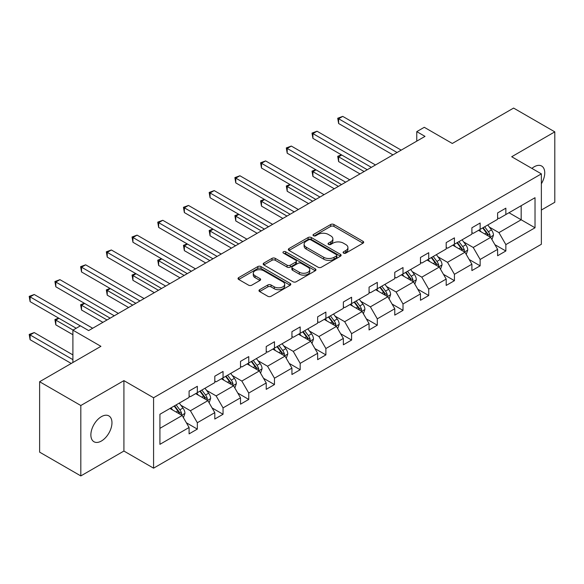 <?xml version="1.0" encoding="UTF-8"?>
<svg xmlns="http://www.w3.org/2000/svg" width="584" height="584" viewBox="0 0 584 584"><rect width="100%" height="100%" fill="white"/><g stroke="black" fill="none" stroke-linecap="round" stroke-linejoin="round"><path stroke-width="0.88" d="M343.567 253.113A1.599 0.927 0 0 0 345.83 253.113L363.014 243.185A2.285 1.321 0 0 0 363.686 242.251A2.285 1.321 0 0 0 363.014 241.316L333.902 224.512A2.285 1.321 0 0 0 330.661 224.512L313.477 234.432A1.599 0.927 0 0 0 313.009 235.082A1.599 0.927 0 0 0 313.477 235.739A1.599 0.927 0 0 0 315.74 235.739L317.966 234.454A7.322 4.227 0 0 1 328.317 234.454L330.741 235.856A7.322 4.227 0 0 1 332.887 238.841A7.322 4.227 0 0 1 330.741 241.834L328.522 243.119A1.599 0.927 0 0 0 328.055 243.769A1.599 0.927 0 0 0 328.522 244.426A1.599 0.927 0 0 0 330.785 244.426L333.011 243.141A7.322 4.227 0 0 1 343.363 243.141L345.786 244.543A7.322 4.227 0 0 1 347.933 247.528A7.322 4.227 0 0 1 345.786 250.521L343.567 251.806A1.599 0.927 0 0 0 343.093 252.456A1.599 0.927 0 0 0 343.567 253.113L343.567 251.806M101.419 441.008A14.914 8.614 120 0 0 111.164 427.86A14.914 8.614 120 0 0 108.88 415.91A14.914 8.614 120 0 0 101.419 416.647A14.914 8.614 120 0 0 91.673 429.787A14.914 8.614 120 0 0 93.958 441.745A14.914 8.614 120 0 0 101.419 441.008M541.368 183.756A14.914 8.614 120 0 0 541.66 166.046A14.914 8.614 120 0 0 534.199 166.783A14.914 8.614 120 0 0 531.9 168.404M541.368 210.028L554.8 202.276L554.8 131.86L513.599 108.077L452.293 143.467L424.276 127.297L416.772 131.626L416.772 141.138M80.818 475.924L123.918 451.045L123.918 380.629L80.818 405.515L80.818 475.924L39.617 452.14L39.617 381.724L100.922 346.327L72.905 330.157L72.905 362.503M80.818 405.515L39.617 381.724M259.646 289.701A2.285 1.321 0 0 0 258.975 290.635A2.285 1.321 0 0 0 259.646 291.569L267.815 296.285A2.285 1.321 0 0 0 271.049 296.285L290.138 285.262A2.285 1.321 0 0 0 290.81 284.328A2.285 1.321 0 0 0 290.138 283.393L261.026 266.581A2.285 1.321 0 0 0 257.785 266.581L238.695 277.604A2.285 1.321 0 0 0 238.031 278.539A2.285 1.321 0 0 0 238.695 279.473L248.565 285.167A2.285 1.321 0 0 0 251.799 285.167L259.968 280.451A2.285 1.321 0 0 0 260.639 279.517A2.285 1.321 0 0 0 259.968 278.583L255.077 275.757A6.117 3.533 0 0 1 253.288 273.261A6.117 3.533 0 0 1 257.062 269.998A6.117 3.533 0 0 1 263.734 270.764L282.904 281.831A6.117 3.533 0 0 1 284.693 284.328A6.117 3.533 0 0 1 280.919 287.591A6.117 3.533 0 0 1 274.246 286.824L271.049 284.985A2.285 1.321 0 0 0 267.815 284.985L259.646 289.701L259.646 291.569M72.905 330.157L80.402 325.828L88.644 330.581L425.013 136.379L416.772 131.626M123.918 380.629L153.577 397.755L541.368 173.871L541.368 244.28L153.577 468.171L153.577 397.755M554.8 131.86L511.701 156.746L541.368 173.871M318.127 267.238A2.285 1.321 0 0 0 321.361 267.238L340.45 256.215A2.285 1.321 0 0 0 341.122 255.281A2.285 1.321 0 0 0 340.45 254.347L311.33 237.535A2.285 1.321 0 0 0 308.096 237.535L289.007 248.558A2.285 1.321 0 0 0 288.335 249.492A2.285 1.321 0 0 0 289.007 250.427L318.127 267.238M284.065 253.456A1.599 0.927 0 0 1 285.693 253.682L285.693 251.777L315.294 268.874A2.285 1.321 0 0 1 315.966 269.808A2.285 1.321 0 0 1 315.294 270.742L296.205 281.758A2.285 1.321 0 0 1 292.971 281.758L263.851 264.946L263.851 263.077A2.285 1.321 0 0 0 263.187 264.012A2.285 1.321 0 0 0 263.851 264.946M263.851 263.077L272.02 258.362A2.285 1.321 0 0 1 275.261 258.362L287.065 265.18A2.285 1.321 0 0 0 290.299 265.18L295.723 262.055A2.285 1.321 0 0 0 296.395 261.121A2.285 1.321 0 0 0 295.723 260.187L283.43 253.091A1.599 0.927 0 0 1 282.955 252.434A1.599 0.927 0 0 1 283.948 251.58A1.599 0.927 0 0 1 285.693 251.777M159.921 414.268L189.092 397.427L189.092 391.054L197.334 386.294L197.334 392.667L214.802 382.586L214.802 376.206L223.044 371.453L223.044 377.826L240.513 367.738L240.513 361.365L248.755 356.605L248.755 362.985L266.224 352.897L266.224 346.524L274.465 341.764L274.465 348.137L291.934 338.056L291.934 331.675L300.176 326.923L300.176 333.296L317.645 323.207L317.645 316.835L325.887 312.075L325.887 318.448L343.356 308.367L343.356 301.994L351.597 297.234L351.597 303.607L369.066 293.526L369.066 287.146L377.3 282.386L377.3 288.766L394.777 278.678L394.777 272.305L403.011 267.545L403.011 273.918L420.48 263.837L420.48 257.464L428.722 252.704L428.722 259.077L446.191 248.988L446.191 242.615L454.432 237.856L454.432 244.236L471.901 234.148L471.901 227.775L480.143 223.015L480.143 229.388L497.612 219.307L497.612 212.926L505.853 208.174L505.853 214.547L535.024 197.706L535.024 227.775L505.853 244.616L505.853 250.989L497.612 255.748L497.612 249.375L480.143 259.457L480.143 265.837L471.901 270.589L471.901 264.216L454.432 274.305L454.432 280.678L446.191 285.437L446.191 279.057L428.722 289.146L428.722 295.519L420.48 300.278L420.48 293.905L403.011 303.987L403.011 310.367L394.777 315.119L394.777 308.746L377.3 318.835L377.3 325.208L369.066 329.967L369.066 323.587L351.597 333.676L351.597 340.049L343.356 344.808L343.356 338.435L325.887 348.517L325.887 354.897L317.645 359.649L317.645 353.276L300.176 363.365L300.176 369.738L291.934 374.497L291.934 368.117L274.465 378.206L274.465 384.579L266.224 389.338L266.224 382.965L248.755 393.047L248.755 399.427L240.513 404.179L240.513 397.806L223.044 407.895L223.044 414.268L214.802 419.027L214.802 412.647L197.334 422.736L197.334 429.109L189.092 433.868L189.092 427.495L159.921 444.336L159.921 414.268M195.684 393.623L207.882 400.661L190.413 410.749L180.872 405.238M190.413 410.749L197.334 422.736M207.882 400.661L214.802 412.647M189.092 395.901L190.413 396.667L197.334 392.667M221.394 378.775L233.593 385.82L216.124 395.901L206.583 390.397M216.124 395.901L223.044 407.895M233.593 385.82L240.513 397.806M214.802 381.06L216.124 381.819L223.044 377.826M247.105 363.934L259.303 370.971L241.834 381.06L232.293 375.556M241.834 381.06L248.755 393.047M259.303 370.971L266.224 382.965M240.513 366.219L241.834 366.978L248.755 362.985M272.816 349.093L285.014 356.13L267.545 366.219L258.004 360.708M267.545 366.219L274.465 378.206M285.014 356.13L291.934 368.117M266.224 351.371L267.545 352.137L274.465 348.137M298.526 334.245L310.724 341.29L293.256 351.371L283.714 345.867M293.256 351.371L300.176 363.365M310.724 341.29L317.645 353.276M291.934 336.53L293.256 337.289L300.176 333.296M324.237 319.404L336.435 326.441L318.959 336.53L309.425 331.026M318.959 336.53L325.887 348.517M336.435 326.441L343.356 338.435M317.645 321.689L318.959 322.448L325.887 318.448M349.947 304.563L362.138 311.601L344.669 321.689L335.136 316.178M344.669 321.689L351.597 333.676M362.138 311.601L369.066 323.587M343.356 306.841L344.669 307.607L351.597 303.607M375.658 289.715L387.849 296.76L370.38 306.841L360.846 301.337M370.38 306.841L377.3 318.835M387.849 296.76L394.777 308.746M369.066 292L370.38 292.759L377.3 288.766M401.369 274.874L413.56 281.911L396.091 292L386.55 286.496M396.091 292L403.011 303.987M413.56 281.911L420.48 293.905M394.777 277.159L396.091 277.918L403.011 273.918M427.072 260.026L439.27 267.071L421.801 277.159L412.26 271.648M421.801 277.159L428.722 289.146M439.27 267.071L446.191 279.057M420.48 262.311L421.801 263.077L428.722 259.077M452.782 245.185L464.981 252.23L447.512 262.311L437.971 256.807M447.512 262.311L454.432 274.305M464.981 252.23L471.901 264.216M446.191 247.47L447.512 248.229L454.432 244.236M478.493 230.344L490.691 237.381L473.222 247.47L463.681 241.966M473.222 247.47L480.143 259.457M490.691 237.381L497.612 249.375M471.901 232.629L473.222 233.388L480.143 229.388M508.985 212.737L521.176 219.781L498.933 232.629L489.392 227.118M498.933 232.629L505.853 244.616M535.024 227.775L521.176 219.781L521.176 205.699L535.024 197.706M123.918 451.045L153.577 468.171M497.612 217.781L498.933 218.547L505.853 214.547M159.921 428.349L182.172 415.501L169.98 408.464M182.172 415.501L189.092 427.495M494.896 244.667L505.853 250.989M469.186 259.508L480.143 265.837M443.475 274.349L454.432 280.678M417.764 289.197L428.722 295.519M392.054 304.038L403.011 310.367M366.343 318.879L377.3 325.208M340.633 333.727L351.597 340.049M314.922 348.568L325.887 354.897M289.211 363.409L300.176 369.738M263.508 378.257L274.465 384.579M237.797 393.098L248.755 399.427M212.087 407.939L223.044 414.268M186.376 422.787L197.334 429.109M344.202 253.339L345.786 252.419A7.322 4.227 0 0 0 347.933 249.434L347.933 247.528M332.887 238.841L332.887 240.747A7.322 4.227 0 0 1 330.741 243.74L329.157 244.652M362.985 243.207L333.902 226.409A2.285 1.321 0 0 0 330.661 226.409L314.119 235.965M340.45 254.347L340.45 256.215L311.33 239.44A2.285 1.321 0 0 0 308.096 239.44L289.036 250.441M336.406 255.938A1.599 0.927 0 0 0 336.873 255.281A1.599 0.927 0 0 0 336.406 254.631L310.849 239.871A1.599 0.927 0 0 0 308.586 239.871L306.235 241.228A7.322 4.227 0 0 0 304.096 244.214A7.322 4.227 0 0 0 306.235 247.2L323.711 257.288A7.322 4.227 0 0 0 334.063 257.288L336.406 255.938L336.406 257.836A1.599 0.927 0 0 0 336.873 257.186L336.873 255.281M304.096 244.214L304.096 246.119A7.322 4.227 0 0 0 306.235 249.105L306.235 247.2M336.406 257.836L334.063 259.194A7.322 4.227 0 0 1 323.711 259.194L306.235 249.105M263.88 264.968L272.02 260.267L272.02 258.362M296.395 261.121L296.395 263.019A2.285 1.321 0 0 1 295.723 263.953L290.299 267.085A2.285 1.321 0 0 1 287.065 267.085L275.261 260.267A2.285 1.321 0 0 0 272.02 260.267M285.693 253.682L315.265 270.757M299.322 272.253A6.117 3.533 0 0 0 305.987 273.02A6.117 3.533 0 0 0 309.768 269.757A6.117 3.533 0 0 0 307.972 267.26L301.22 263.362A2.285 1.321 0 0 0 297.986 263.362L292.569 266.486A2.285 1.321 0 0 0 291.898 267.421A2.285 1.321 0 0 0 292.569 268.355L299.322 272.253L299.322 274.159A6.117 3.533 0 0 0 305.987 274.925A6.117 3.533 0 0 0 309.768 271.662L309.768 269.757M291.898 267.421L291.898 269.326A2.285 1.321 0 0 0 292.569 270.261L292.569 268.355M299.322 274.159L292.569 270.261M284.693 284.328L284.693 286.233A6.117 3.533 0 0 1 280.919 289.496A6.117 3.533 0 0 1 274.246 288.73L271.049 286.883A2.285 1.321 0 0 0 267.815 286.883L259.676 291.584M253.288 273.261L253.288 275.166A6.117 3.533 0 0 0 255.077 277.663L255.077 275.757M259.968 278.583L259.968 280.451L255.077 277.663M290.109 285.277L261.026 268.487A2.285 1.321 0 0 0 257.785 268.487L238.732 279.488M491.94 239.557L493.458 235.177A6.176 3.562 -120 0 0 491.487 229.913L487.786 224.979M481.15 231.877L479.544 229.738M341.757 155.016L338.625 156.819L338.625 161.578L359.999 173.915M489.779 236.856L490.122 235.44A6.176 3.562 -120 0 0 488.355 231.724L484.654 226.782M483.107 227.68L487.18 233.118A3.146 1.818 60 0 1 487.749 234.067L490.122 235.44M482.676 227.928L486.377 232.87A6.176 3.562 60 0 1 487.917 235.783M338.625 161.578L337.72 156.3L364.117 171.543M337.72 156.3L341.392 154.804M397.084 152.512L338.625 118.764L342.742 116.384L401.201 150.132M392.959 154.891L338.625 123.516L338.625 118.764L337.72 118.238L342.742 116.384M338.625 123.516L337.72 118.238M466.236 254.398L467.748 250.018A6.176 3.562 -120 0 0 465.776 244.762L462.075 239.82M455.44 246.718L453.834 244.579M316.046 169.856L312.914 171.667L312.914 176.419L334.289 188.763M464.068 251.704L464.411 250.281A6.176 3.562 -120 0 0 462.645 246.565L458.944 241.63M457.396 242.521L461.469 247.959A3.146 1.818 60 0 1 462.046 248.915L464.411 250.281M456.965 242.769L460.666 247.711A6.176 3.562 60 0 1 462.207 250.624M312.914 176.419L312.009 171.141L338.406 186.384M312.009 171.141L315.681 169.645M440.526 269.239L442.037 264.866A6.176 3.562 -120 0 0 440.066 259.603L436.365 254.668M429.729 261.566L428.13 259.42M290.336 184.697L287.204 186.508L287.204 191.267L308.578 203.604M438.358 266.545L438.708 265.129A6.176 3.562 -120 0 0 436.934 261.413L433.233 256.471M431.693 257.369L435.759 262.8A3.146 1.818 60 0 1 436.336 263.756L438.708 265.129M431.262 257.617L434.956 262.552A6.176 3.562 60 0 1 436.496 265.472M287.204 191.267L286.299 185.982L312.695 201.224M286.299 185.982L289.971 184.493M371.373 167.352L312.914 133.605L317.032 131.225L375.49 164.973M367.248 169.732L312.914 138.364L312.914 133.605L312.009 133.079L317.032 131.225M312.914 138.364L312.009 133.079M345.662 182.193L287.204 148.445L291.321 146.066L349.779 179.821M341.538 184.573L287.204 153.205L287.204 148.445L286.299 147.927L291.321 146.066M287.204 153.205L286.299 147.927M414.815 284.087L416.326 279.707A6.176 3.562 -120 0 0 414.355 274.443L410.661 269.509M404.019 276.407L402.42 274.268M264.625 199.546L261.493 201.349L261.493 206.108L282.868 218.452M412.647 281.386L412.998 279.97A6.176 3.562 -120 0 0 411.224 276.254L407.53 271.319M405.982 272.21L410.048 277.648A3.146 1.818 60 0 1 410.625 278.597L412.998 279.97M405.551 272.458L409.253 277.4A6.176 3.562 60 0 1 410.786 280.313M261.493 206.108L260.588 200.83L286.992 216.073M260.588 200.83L264.267 199.334M319.952 197.042L261.493 163.294L265.618 160.914L324.069 194.662M315.827 199.421L261.493 168.046L261.493 163.294L260.588 162.768L265.618 160.914M261.493 168.046L260.588 162.768M389.105 298.928L390.616 294.548A6.176 3.562 -120 0 0 388.652 289.292L384.951 284.35M378.315 291.248L376.709 289.109M238.914 214.386L235.783 216.197L235.783 220.949L257.157 233.293M386.936 296.234L387.287 294.81A6.176 3.562 -120 0 0 385.52 291.095L381.819 286.16M380.272 287.051L384.345 292.489A3.146 1.818 60 0 1 384.914 293.445L387.287 294.81M379.841 287.299L383.542 292.241A6.176 3.562 60 0 1 385.075 295.154M235.783 220.949L234.877 215.671L261.282 230.914M234.877 215.671L238.557 214.175M294.241 211.882L235.783 178.135L239.907 175.755L298.358 209.503M290.124 214.262L235.783 182.894L235.783 178.135L234.877 177.609L239.907 175.755M235.783 182.894L234.877 177.609M363.394 313.769L364.912 309.396A6.176 3.562 -120 0 0 362.941 304.133L359.24 299.198M352.605 306.096L350.999 303.95M213.204 229.227L210.072 231.038L210.072 235.797L231.447 248.134M361.233 311.075L361.576 309.659A6.176 3.562 -120 0 0 359.81 305.943L356.109 301.001M354.561 301.899L358.634 307.33A3.146 1.818 60 0 1 359.204 308.286L361.576 309.659M354.13 302.147L357.831 307.082A6.176 3.562 60 0 1 359.372 310.002M210.072 235.797L209.167 230.512L235.571 245.754M209.167 230.512L212.846 229.023M268.531 226.723L210.072 192.976L214.197 190.596L272.655 224.351M264.413 229.103L210.072 197.735L210.072 192.976L209.167 192.457L214.197 190.596M210.072 197.735L209.167 192.457M337.683 328.617L339.202 324.237A6.176 3.562 -120 0 0 337.231 318.981L333.53 314.039M326.894 320.937L325.288 318.798M187.493 244.076L184.362 245.879L184.362 250.638L205.743 262.983M335.523 325.916L335.866 324.5A6.176 3.562 -120 0 0 334.099 320.784L330.398 315.849M328.85 316.74L332.924 322.178A3.146 1.818 60 0 1 333.493 323.127L335.866 324.5M328.42 316.988L332.121 321.93A6.176 3.562 60 0 1 333.661 324.843M184.362 250.638L183.456 245.36L209.86 260.603M183.456 245.36L187.136 243.864M242.82 241.572L184.362 207.824L188.486 205.444L246.944 239.192M238.703 243.951L184.362 212.576L184.362 207.824L183.456 207.298L188.486 205.444M184.362 212.576L183.456 207.298M311.973 343.458L313.491 339.078A6.176 3.562 -120 0 0 311.52 333.822L307.819 328.88M301.183 335.778L299.577 333.639M161.79 258.916L158.658 260.727L158.658 265.479L180.033 277.823M309.812 340.764L310.155 339.341A6.176 3.562 -120 0 0 308.388 335.632L304.687 330.69M303.14 331.581L307.213 337.019A3.146 1.818 60 0 1 307.783 337.975L310.155 339.341M302.709 331.829L306.41 336.771A6.176 3.562 60 0 1 307.951 339.684M158.658 265.479L157.746 260.201L184.15 275.444M157.746 260.201L161.425 258.705M217.109 256.412L158.658 222.665L162.775 220.285L221.234 254.033M212.992 258.792L158.658 227.424L158.658 222.665L157.746 222.139L162.775 220.285M158.658 227.424L157.746 222.139M286.262 358.299L287.781 353.926A6.176 3.562 -120 0 0 285.81 348.663L282.108 343.728M275.473 350.626L273.867 348.48M136.079 273.757L132.948 275.568L132.948 280.327L154.322 292.664M284.101 355.605L284.444 354.189A6.176 3.562 -120 0 0 282.678 350.473L278.977 345.531M277.429 346.429L281.503 351.86A3.146 1.818 60 0 1 282.072 352.816L284.444 354.189M276.998 346.677L280.7 351.612A6.176 3.562 60 0 1 282.24 354.532M132.948 280.327L132.042 275.042L158.439 290.284M132.042 275.042L135.714 273.553M191.399 271.253L132.948 237.506L137.065 235.126L195.523 268.881M187.281 273.633L132.948 242.265L132.948 237.506L132.042 236.987L137.065 235.126M132.948 242.265L132.042 236.987M260.552 373.147L262.07 368.767A6.176 3.562 -120 0 0 260.099 363.511L256.398 358.569M249.762 365.467L248.156 363.328M110.369 288.606L107.237 290.409L107.237 295.168L128.611 307.512M258.391 370.446L258.734 369.03A6.176 3.562 -120 0 0 256.967 365.314L253.266 360.379M251.719 361.27L255.792 366.708A3.146 1.818 60 0 1 256.361 367.664L258.734 369.03M251.288 361.518L254.989 366.46A6.176 3.562 60 0 1 256.529 369.373M107.237 295.168L106.332 289.89L132.729 305.133M106.332 289.89L110.004 288.394M234.848 387.988L236.359 383.608A6.176 3.562 -120 0 0 234.388 378.352L230.687 373.41M224.052 380.308L222.453 378.169M84.658 303.446L81.526 305.257L81.526 310.009L102.901 322.353M232.68 385.294L233.023 383.87A6.176 3.562 -120 0 0 231.257 380.162L227.556 375.22M226.008 376.111L230.081 381.549A3.146 1.818 60 0 1 230.658 382.505L233.023 383.87M225.577 376.359L229.278 381.301A6.176 3.562 60 0 1 230.819 384.214M81.526 310.009L80.621 304.731L107.018 319.974M80.621 304.731L84.293 303.235M209.138 402.829L210.649 398.456A6.176 3.562 -120 0 0 208.678 393.193L204.977 388.258M198.341 395.156L196.742 393.01M58.947 318.287L55.816 320.098L55.816 324.857L72.905 334.72M206.97 400.135L207.32 398.719A6.176 3.562 -120 0 0 205.546 395.003L201.845 390.061M200.305 390.959L204.371 396.39A3.146 1.818 60 0 1 204.947 397.346L207.32 398.719M199.874 391.207L203.568 396.142A6.176 3.562 60 0 1 205.108 399.062M55.816 324.857L54.911 319.572L73.073 330.062M54.911 319.572L58.582 318.083M165.695 286.102L107.237 252.354L111.354 249.974L169.813 283.722M161.571 288.481L107.237 257.106L107.237 252.354L106.332 251.828L111.354 249.974M107.237 257.106L106.332 251.828M139.985 300.942L81.526 267.195L85.644 264.815L144.102 298.563M135.86 303.322L81.526 271.954L81.526 267.195L80.621 266.669L85.644 264.815M81.526 271.954L80.621 266.669M114.274 315.791L55.816 282.036L59.933 279.656L118.391 313.411M110.15 318.163L55.816 286.795L55.816 282.036L54.911 281.517L59.933 279.656M55.816 286.795L54.911 281.517M183.427 417.677L184.938 413.297A6.176 3.562 -120 0 0 182.967 408.041L179.273 403.099M172.638 409.997L171.032 407.858M72.905 354.897L34.23 332.566L30.105 334.939L30.105 339.698L71.255 363.46M181.259 414.976L181.609 413.56A6.176 3.562 -120 0 0 179.835 409.844L176.142 404.909M174.594 405.8L178.66 411.238A3.146 1.818 60 0 1 179.237 412.194L181.609 413.56M174.163 406.048L177.864 410.99A6.176 3.562 60 0 1 179.398 413.903M30.105 339.698L29.2 334.42L72.905 359.649M29.2 334.42L34.23 332.566M80.322 325.872L30.105 296.884L34.23 294.504L92.681 328.252M76.205 328.252L30.105 301.636L30.105 296.884L29.2 296.358L34.23 294.504M30.105 301.636L29.2 296.358M345.786 252.419L345.786 250.521M328.522 244.426L328.522 243.119M330.741 243.74L330.741 241.834M313.477 235.739L313.477 234.432M330.661 226.409L330.661 224.512M333.902 226.409L333.902 224.512M363.014 243.185L363.014 241.316M289.007 250.427L289.007 248.558M308.096 239.44L308.096 237.535M311.33 239.44L311.33 237.535M323.711 259.194L323.711 257.288M334.063 259.194L334.063 257.288M275.261 260.267L275.261 258.362M287.065 267.085L287.065 265.18M290.299 267.085L290.299 265.18M295.723 263.953L295.723 262.055M315.294 270.742L315.294 268.874M267.815 286.883L267.815 284.985M271.049 286.883L271.049 284.985M274.246 288.73L274.246 286.824M238.695 279.473L238.695 277.604M257.785 268.487L257.785 266.581M261.026 268.487L261.026 266.581M290.138 285.262L290.138 283.393M490.246 237.126L493.414 235.294M488.355 231.724L491.487 229.913M484.625 233.877L486.377 232.87M464.536 251.974L467.711 250.142M462.645 246.565L465.776 244.762M458.914 248.726L460.666 247.711M438.825 266.815L442 264.983M436.934 261.413L440.066 259.603M433.204 263.567L434.956 262.552M413.114 281.656L416.29 279.824M411.224 276.254L414.355 274.443M407.493 278.407L409.253 277.4M387.404 296.504L390.579 294.672M385.52 291.095L388.652 289.292M381.783 293.256L383.542 292.241M361.693 311.345L364.869 309.513M359.81 305.943L362.941 304.133M356.072 308.096L357.831 307.082M335.99 326.186L339.158 324.354M334.099 320.784L337.231 318.981M330.361 322.937L332.121 321.93M310.279 341.034L313.447 339.202M308.388 335.632L311.52 333.822M304.651 337.786L306.41 336.771M284.569 355.875L287.737 354.043M282.678 350.473L285.81 348.663M278.94 352.627L280.7 351.612M258.858 370.716L262.034 368.884M256.967 365.314L260.099 363.511M253.237 367.475L254.989 366.46M233.147 385.564L236.323 383.732M231.257 380.162L234.388 378.352M227.526 382.316L229.278 381.301M207.437 400.405L210.612 398.573M205.546 395.003L208.678 393.193M201.816 397.156L203.568 396.142M181.726 415.246L184.902 413.414M179.835 409.844L182.967 408.041M176.105 412.005L177.864 410.99"/></g></svg>
